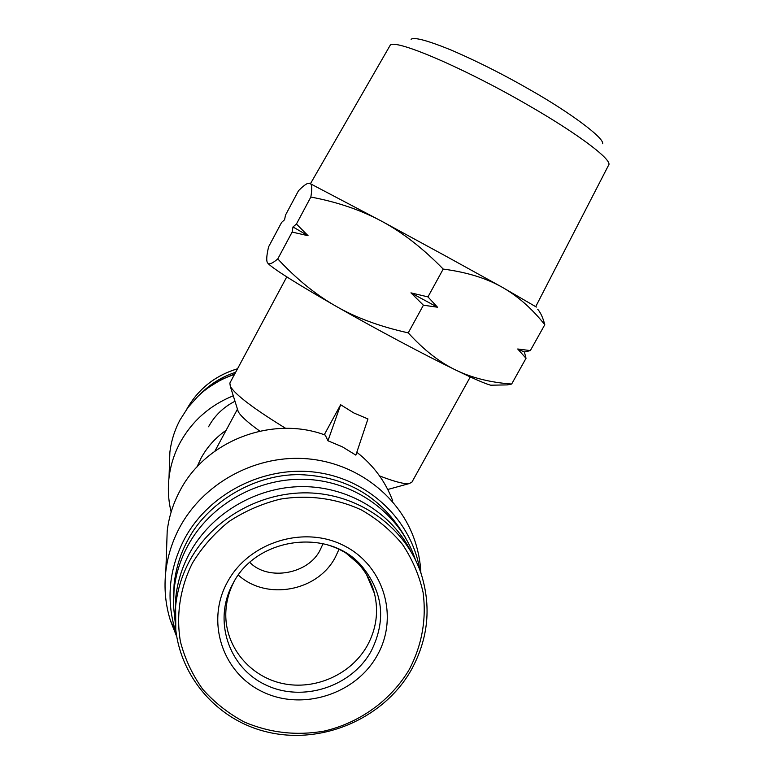 <?xml version="1.0" encoding="UTF-8"?>
<svg xmlns="http://www.w3.org/2000/svg" width="774" height="774" viewBox="0 0 774 774"><rect width="100%" height="100%" fill="white"/><g stroke="black" fill="none" stroke-linecap="round" stroke-linejoin="round"><path stroke-width="1.16" d="M323.058 543.658L320.31 549.637C308.778 574.269 267.949 581.332 249.857 562.408M411.081 39.3C414.206 36.852 427.77 40.519 451.784 50.3C478.061 61.688 504.484 75.049 531.07 90.394C569.674 112.327 604.465 138.043 602.636 143.741M310.509 183.593L390.251 45.163C395.108 38.71 463.075 67.512 526.978 104.509C576.117 132.664 610.125 158.07 608.983 164.417L535.821 306.436M345.852 552.965L358.198 563.569C366.15 572.267 371.578 582.251 374.481 593.532C378.747 611.566 376.377 628.885 367.36 645.506C351.309 674.367 315.163 690.601 282.549 683.5C249.905 676.563 225.35 646.977 225.776 614.121C225.95 602.888 228.649 592.158 233.893 581.932M339.022 549.269L335.384 557.154C317.775 591.326 266.633 600.963 238.344 575.092M309.377 183.196L381.805 221.296L445.524 255.962L501.746 286.99L536.382 307.065M267.504 262.802L268.733 264.157L267.504 262.802C266.198 260.732 266.566 255.381 268.636 246.751L281.601 222.428L284.6 219.71L285.48 215.143L298.512 190.704C302.344 186.815 305.333 184.425 307.501 183.525L309.91 183.332C311.97 184.038 312.28 188.614 310.838 197.051C337.435 202.043 361.09 210.131 381.805 221.296C402.499 232.403 422.962 248.328 443.202 269.071C466.558 272.158 486.072 278.137 501.746 286.99C517.516 295.842 531.864 308.41 544.78 324.722C542.98 317.746 540.62 312.59 537.698 309.242L537.688 309.223M437.503 307.21L410.946 292.862L423.407 305.198L437.503 307.21L427.954 296.897L410.946 292.862M410.946 551.446C391.47 512.591 348.377 486.478 302.237 486.604C256.117 486.798 211.012 513.51 189.466 553.391C181.89 567.555 177.304 582.454 175.708 598.099L175.185 612.176M286.767 276.879L229.859 383.091L230.313 386.352C235.286 394.74 253.737 408.73 285.654 428.322M324.267 434.756L340.647 404.734L353.921 413.016L367.95 418.928L355.856 455.131L342.331 446.811L327.953 440.783L340.647 404.734M379.55 475.904C394.111 481.515 403.873 484.098 408.836 483.682L411.826 482.299L470.282 376.928M171.151 511.982C168.393 500.749 167.677 489.332 169.013 477.742C170.474 465.522 174.121 453.912 179.965 442.902C192 421.046 209.773 405.344 233.274 395.785M234.503 374.423C220.561 379.057 208.312 386.419 197.757 396.511L187.947 407.55L180.023 419.934C174.614 430.16 171.228 440.948 169.874 452.297L169.371 467.157M176.491 636.005L170.464 620.7C165.442 604.629 163.904 588.105 165.839 571.144C167.687 555.809 172.321 541.2 179.742 527.307C203.02 483.963 253.204 455.973 303.05 458.489C352.925 460.994 397.41 493.348 413.703 537.543C417.902 548.969 420.292 560.744 420.882 572.876M327.953 440.783L325.264 435.104C272.274 415.164 205.691 440.59 179.839 490.997C173.095 503.651 168.887 516.984 167.203 530.983L166.584 549.288M226.105 430.305C215.443 437.726 207.064 447.072 200.959 458.334L196.973 466.983M176.017 632.706L175.311 630.539C165.994 599.357 169.051 568.822 184.473 538.936C209.144 492.922 264.727 465.068 316.972 472.421C369.275 479.657 411.633 520.563 419.75 569.741M415.309 559.476L414.574 557.328C399.452 514.12 356.485 482.173 307.965 479.425C259.474 476.668 210.422 503.777 187.734 545.922C180.216 559.95 175.65 574.714 174.034 590.214L173.502 605.878L175.108 621.387M173.54 597.093L174.121 584.215C175.93 568.242 180.439 553.662 187.637 540.494C205.913 504.396 252.827 473.707 300.244 474.665C347.265 476.532 382.327 497.489 405.402 537.553M296.423 224.034L292.998 226.956L292.127 232.074L308.071 235.722L296.423 224.034L310.838 197.051M292.127 232.074L277.789 258.913C296.394 278.959 315.763 294.71 335.897 306.175C355.905 317.717 380.024 326.618 408.246 332.868L423.407 305.198M427.954 296.897L443.202 269.071M268.375 263.586C269.971 264.437 273.106 262.879 277.789 258.913M544.78 324.722L530.335 350.593L517.719 348.997L526.02 358.304L511.653 384.039L507.26 384.901L498.098 385.065M526.02 358.304L524.404 352.015L530.335 350.593M408.246 332.868C423.92 350.042 439.767 362.435 455.78 370.059C471.821 377.847 490.445 382.501 511.653 384.039M268.733 264.157C275.834 270.532 298.222 284.542 335.897 306.175C375.371 328.757 424.607 354.966 455.78 370.059C473.959 378.863 485.608 383.904 490.735 385.2L493.338 385.152M292.998 226.956L308.071 235.722M517.719 348.997L524.404 352.015M200.079 394.334C210.073 384.068 221.925 376.725 235.644 372.294M237.608 409.62L238.218 411.555C240.472 415.861 247.661 422.381 259.793 431.128M208.554 426.764C214.669 415.59 223.483 407.095 234.996 401.261M392.766 500.923C385.452 481.515 373.474 465.29 356.814 452.258M234.774 373.919L221.596 379.424L209.454 386.903M377.219 655.404C399.161 616.975 383.991 565.426 343.704 545.515C303.756 525.033 248.648 542.264 227.353 582.203C205.458 621.841 222.651 673.254 262.86 691.946C302.769 711.219 355.866 694.123 377.219 655.404M232.935 583.654L233.013 583.509C256.126 537.137 328.95 527.355 361.642 565.92C383.236 592.071 386.41 620.496 371.152 651.186C351.454 686.935 302.421 702.705 265.617 684.884C228.523 667.594 212.734 620.168 232.935 583.654M325.012 544.141C339.496 548.04 351.706 555.297 361.642 565.92L358.198 563.569M186.921 408.933C198.318 388.925 215.182 375.545 237.521 368.792M175.708 598.099L175.621 606.236C169.864 663.318 209.599 717.498 265.221 731.507C320.765 745.894 383.778 719.036 411.507 669.558C428.486 638.25 431.563 605.897 420.746 572.508C405.508 528.478 361.806 495.873 312.328 493.038C262.87 490.194 212.782 517.825 189.62 560.782C181.9 575.188 177.236 590.339 175.621 606.236L175.785 630.839M409.436 669.239C422.024 644.848 426.571 619.258 423.097 592.478C419.198 575.227 412.319 559.186 402.451 544.345C391.025 530.558 377.393 519.112 361.535 510.018C336.574 498.359 308.246 494.528 280.246 499.143C261.835 503.719 244.71 511.198 228.881 521.589C214.195 533.441 202.033 547.305 192.387 563.162C180.023 587.94 175.911 615.34 180.448 641.781C184.976 659.051 192.445 674.918 202.836 689.392C214.698 702.715 228.582 713.618 244.478 722.094C269.884 732.881 296.413 735.89 324.045 731.12C359.794 722.877 391.112 700.199 409.436 669.239M186.882 408.991C198.26 388.935 215.153 375.525 237.541 368.753M366.653 574.811L374.481 593.532M387.755 489.487L408.836 483.682M169.013 477.742L169.874 452.297M165.839 571.144L167.203 530.983M175.311 630.539L170.464 620.7M174.034 590.214L174.121 584.225M490.735 385.2L507.26 384.901M238.218 411.555L230.313 386.352M237.473 409.165L214.911 451.126"/></g></svg>

